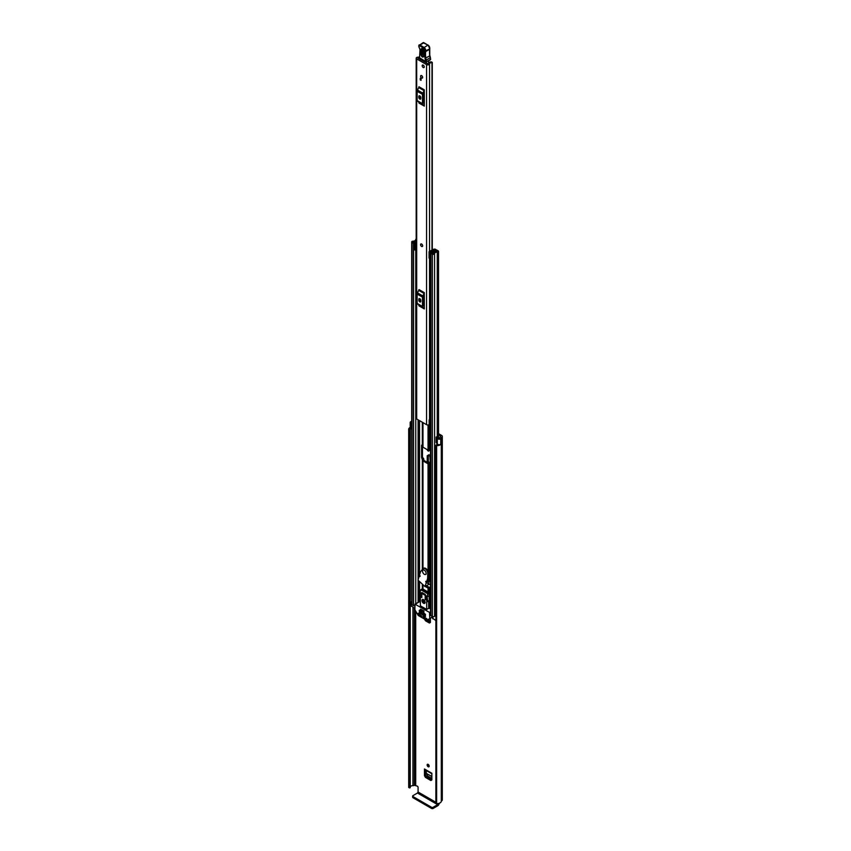 <?xml version="1.0" encoding="UTF-8"?>
<svg xmlns="http://www.w3.org/2000/svg" width="851" height="851" viewBox="0 0 851 851"><rect width="100%" height="100%" fill="white"/><g stroke="black" fill="none" stroke-linecap="round" stroke-linejoin="round"><path stroke-width="1.28" d="M428.159 764.368A1.457 0.84 -120 0 0 427.436 764.304A1.457 0.84 -120 0 0 427.213 765.464A1.457 0.84 -120 0 0 428.159 766.74A1.457 0.84 -120 0 0 428.883 766.815A1.457 0.84 -120 0 0 429.106 765.655A1.457 0.84 -120 0 0 428.159 764.368A1.457 0.84 -120 0 0 429.181 766.155M438.531 433.648L441.626 435.435A2.287 1.319 180 0 1 442.307 436.372A2.287 1.319 180 0 1 441.626 437.308L441.297 437.637A4.244 2.447 180 0 1 440.786 438.786L440.744 438.765A2.01 1.159 0 0 1 437.733 438.871A2.01 1.159 0 0 1 437.329 438.531L436.127 437.02L437.446 436.669L438.765 438.276L439.69 438.159A2.798 1.617 180 0 0 439.839 437.637A2.01 1.159 0 0 1 440.435 436.818L440.605 436.031L440.605 436.712M431.851 779.793L430.861 780.505L425.447 777.378L426.479 776.644L425.489 774.921L425.489 770.07M426.479 776.644L431.851 779.739M429.212 454.721L428.298 455.317L428.298 461.295L429.915 463.401M426.925 620.273L430.393 622.272L429.404 623.028L430.393 622.443L430.393 618.273M427.191 449.636A1.457 0.84 -120 0 0 428.159 450.977A1.457 0.84 -120 0 0 428.883 451.041A1.457 0.84 -120 0 0 429.181 450.424M426.819 585.573L427.053 586.137A17.882 10.329 60 0 0 428.947 587.233L430.521 587.339M438.531 434.829L440.605 436.031M430.521 585.02L428.553 583.584M435.872 802.27L418.086 792.004L418.086 787.483A1.117 0.649 60 0 0 417.288 786.111L414.352 785.303A2.01 1.159 180 0 1 412.937 785.643A2.798 1.617 0 0 0 410.225 786.888M424.468 619.028L425.447 620.741L429.404 623.028L430.393 622.443M425.489 774.921L424.468 775.655L424.468 768.985A1.457 0.84 120 0 0 424.766 769.655L431.851 773.74M431.851 779.92L430.861 780.505L431.851 779.92L431.851 773.251L424.468 768.985M424.468 775.655L425.447 777.378M430.521 456.508L428.202 455.179L427.234 455.732L428.298 455.317M428.298 461.295L427.276 462.37M427.234 462.019L427.234 455.732L428.202 455.179M429.5 584.435L426.808 582.871M436.127 437.02L436.127 442.499L437.329 444.009A2.01 1.159 0 0 0 437.733 444.35A2.01 1.159 0 0 0 440.744 444.243L440.744 438.765M411.703 429.106L411.373 429.021A2.01 1.159 0 0 1 410.788 428.787A2.01 1.159 0 0 1 410.203 427.968L410.203 422.49A2.01 1.159 0 0 1 410.98 421.575L410.937 421.553A4.244 2.447 180 0 1 411.703 421.373M410.203 422.49A2.01 1.159 0 0 0 410.788 423.309A2.01 1.159 0 0 0 411.373 423.543L411.703 423.638M410.459 428.542A2.798 1.617 0 0 0 410.15 429.276A2.798 1.617 0 0 0 410.214 429.617L409.725 787.93L408.714 787.505L408.714 429.521L409.725 429.946L409.725 787.93M435.872 445.147L436.616 445.637L436.616 803.61L435.872 803.131L435.872 445.147L436.467 444.775A2.798 1.617 0 0 0 438.414 444.605M410.203 427.404A4.244 2.447 0 0 0 408.693 429.276A4.244 2.447 0 0 0 408.714 429.521M436.616 445.637A4.244 2.447 0 0 0 440.786 444.35L440.669 444.286M436.616 803.61A4.244 2.447 0 0 0 441.297 801.185L441.626 800.855A2.287 1.319 0 0 0 442.307 799.919L442.307 436.372M440.786 438.786L440.786 444.35M428.053 461.433L429.468 463.401M428.968 454.86L428.053 455.445M430.521 463.401L429.021 463.263L428.053 461.582M428.053 455.296L429.021 454.732M430.319 456.391L430.787 463.21M430.319 462.763L429.893 456.157M431.851 778.41L427.681 776.006L426.277 773.368L431.851 776.591M431.851 776.431L426.277 773.368M426.266 773.197L426.457 770.634M430.393 620.932L428.085 619.602M435.872 803.131L435.882 445.254M410.214 429.734L410.225 787.654M409.874 787.909L409.725 429.946M418.086 792.004L417.49 793.026L437.637 804.663L438.233 803.642M437.637 804.663L433.138 807.259L433.138 808.45L437.637 805.854A2.287 1.319 120 0 0 439.254 803.27M433.138 808.45A1.117 0.649 180 0 1 431.553 808.45L412.98 797.727A1.117 0.649 180 0 1 412.661 797.27L412.661 796.089A1.117 0.649 0 0 1 412.98 795.632L417.49 793.026M412.661 796.089A1.117 0.649 0 0 0 412.98 796.547L412.98 797.727M431.553 808.45L431.553 807.259L412.98 796.547M431.553 807.259A1.117 0.649 0 0 0 433.138 807.259M422.362 246.482A1.457 0.84 -120 0 0 422.67 245.822A1.457 0.84 -120 0 0 422.032 244.354A1.457 0.84 -120 0 0 420.915 243.96M420.607 76.228A1.457 0.84 -120 0 0 421.245 77.686A1.457 0.84 -120 0 0 422.362 78.079A1.457 0.84 -120 0 0 422.67 77.409A1.457 0.84 -120 0 0 422.032 75.952A1.457 0.84 -120 0 0 420.915 75.558A1.457 0.84 -120 0 0 420.607 76.228M422.192 65.729A1.457 0.84 -120 0 0 422.83 67.197A1.457 0.84 -120 0 0 423.947 67.58A1.457 0.84 -120 0 0 424.245 66.921A1.457 0.84 -120 0 0 423.607 65.453A1.457 0.84 -120 0 0 422.49 65.07A1.457 0.84 -120 0 0 422.192 65.729M419.437 56.815A2.372 1.372 180 0 1 417.862 57.208A1.734 1 0 0 0 416.192 58.208A1.734 1 0 0 0 416.703 58.91L426.574 64.612A1.734 1 0 0 0 428.436 64.836A1.734 1 0 0 0 429.532 63.942A2.372 1.372 180 0 1 431.989 62.623L431.319 61.815A3.829 2.213 180 0 0 428.085 63.91L417.915 58.038A3.829 2.213 180 0 0 419.415 57.836M416.192 58.208L416.192 418.277A1.734 1 0 0 0 416.703 418.99L426.574 424.692A1.734 1 0 0 0 429.149 424.606L429.308 424.479A1.117 0.649 0 0 1 430.521 424.213M424.309 89.834A1.34 0.777 -60 0 1 424.085 90.663L418.745 87.589A1.34 0.777 120 0 0 418.969 86.749L424.309 89.834L424.309 106.12L418.969 103.045A1.34 0.777 120 0 0 418.745 102.471L424.085 105.545A1.34 0.777 -60 0 1 424.309 106.12M424.309 292.638A1.34 0.777 -60 0 1 424.085 293.467L418.745 290.393A1.34 0.777 120 0 0 418.969 289.563L424.309 292.638L424.309 308.934L418.969 305.849A1.34 0.777 120 0 0 418.745 305.275L424.085 308.349A1.34 0.777 -60 0 1 424.309 308.934M421.043 78.76L421.043 80.356L420.256 79.898L420.256 78.303L421.043 78.76L420.256 79.898M420 300.243L420 298.818M420 97.439L420 96.014M430.521 418.171A2.372 1.372 180 0 0 429.532 419.235A1.734 1 0 0 1 429.149 419.82L429.149 424.606M424.309 92.078L423.511 93.791L423.511 103.077L424.309 103.875M418.83 97.376A1.394 0.808 -120 0 0 419.447 98.78A1.394 0.808 -120 0 0 420.522 99.152A1.394 0.808 -120 0 0 420.809 98.514L420.809 97.599A1.394 0.808 -120 0 0 420.203 96.195A1.394 0.808 -120 0 0 419.118 95.823A1.394 0.808 -120 0 0 418.83 96.461L418.83 97.376L419.862 96.78A1.394 0.808 -120 0 0 420.809 98.471M419.862 95.918L419.862 96.78M424.085 90.663L422.819 93.131A2.01 1.159 120 0 0 422.49 94.376L422.49 103.673A2.01 1.159 120 0 0 422.819 104.535L418.745 102.471M417.49 101.46A2.01 1.159 -60 0 1 417.15 100.599L422.49 103.673M422.49 94.376L417.15 91.302L417.15 100.599M417.15 91.302A2.01 1.159 -60 0 1 417.49 90.057L422.819 93.131M418.745 87.589L417.49 90.057M422.819 104.535L424.085 105.545M424.309 294.882L423.511 296.595L423.511 305.892L424.309 306.69M418.83 300.18A1.394 0.808 -120 0 0 419.447 301.584A1.394 0.808 -120 0 0 420.522 301.956A1.394 0.808 -120 0 0 420.809 301.318L420.809 300.403A1.394 0.808 -120 0 0 420.203 298.999A1.394 0.808 -120 0 0 419.118 298.627A1.394 0.808 -120 0 0 418.83 299.265L418.83 300.18L419.862 299.584A1.394 0.808 -120 0 0 420.809 301.275M419.862 298.722L419.862 299.584M424.085 293.467L422.819 295.935A2.01 1.159 120 0 0 422.49 297.19L422.49 306.477A2.01 1.159 120 0 0 422.819 307.349L418.745 305.275M417.49 304.264A2.01 1.159 -60 0 1 417.15 303.403L422.49 306.477M422.49 297.19L417.15 294.106L417.15 303.403M417.15 294.106A2.01 1.159 -60 0 1 417.49 292.861L422.819 295.935M418.745 290.393L417.49 292.861M422.819 307.349L424.085 308.349M430.521 418.798A2.617 1.511 0 0 0 429.67 418.82M429.149 420.043L429.308 424.479M430.521 419.649A1.117 0.649 0 0 0 429.308 419.915M420.841 59.559L420.394 59.825A1.117 0.649 60 0 1 420.394 59.825L420.745 58.857M426.404 62.112L426.425 63.346M428.574 60.91L428.617 62.868M424.096 51.294L423.936 56.219C422.798 57.879 421.745 57.219 420.766 54.251L420.926 49.326C422.053 47.667 423.117 48.326 424.096 51.294L422.394 48.762L421.841 49.454L421.681 54.379C422.33 56.326 423.011 56.751 423.755 55.666L423.702 55.953M424.064 55.23L422.426 54.209L422.713 48.879M429.819 55.975A6.148 3.553 -120 0 0 430.244 57.506L430.659 59.304A5.585 3.223 -120 0 0 430.244 57.847A5.585 3.223 60 0 1 429.766 56.006A31.838 18.382 60 0 1 429.585 49.326L425.638 51.613A31.838 18.382 -120 0 0 425.808 58.293A5.585 3.223 -120 0 0 426.287 60.123A5.585 3.223 60 0 1 426.723 61.687L425.947 61.793A5.032 2.904 -120 0 0 425.553 60.389A6.148 3.553 60 0 1 425.021 58.368A32.402 18.711 60 0 1 424.851 51.528L424.947 51.198A2.234 1.287 -120 0 0 423.447 47.986L419.564 45.709A1.011 0.585 -120 0 0 418.83 46.071L418.83 46.231A1.84 1.064 -120 0 0 419.298 47.72A2.798 1.617 60 0 1 420.011 49.964L419.564 57.953L426.053 62.038A0.564 0.564 0 0 0 426.617 62.049L419.405 57.708A0.564 0.564 0 0 0 419.671 58.208L419.947 58.187M429.595 48.794L429.681 49.039A2.798 1.617 -120 0 0 427.798 45.029L423.926 42.741L419.969 45.029L423.851 47.305A2.798 1.617 60 0 1 425.723 51.326L424.851 51.528M424.309 42.965L423.926 42.741A1.564 0.904 -120 0 0 423.107 42.646L418.83 45.603A1.564 0.904 60 0 1 419.16 44.933A1.564 0.904 60 0 1 419.969 45.029L419.564 45.709M430.085 60.049L426.723 61.687L430.659 59.304M430.617 59.442L429.564 60.144L430.617 59.442M423.5 49.411L423.883 54.677M423.224 65.144A1.457 0.84 60 0 1 424.17 66.421A1.457 0.84 60 0 1 423.947 67.58A1.457 0.84 60 0 1 423.224 67.516A1.457 0.84 60 0 1 422.266 66.229A1.457 0.84 60 0 1 422.49 65.07A1.457 0.84 60 0 1 423.224 65.144M421.596 244.056A1.457 0.84 60 0 1 422.543 245.343A1.457 0.84 60 0 1 422.33 246.503A1.457 0.84 60 0 1 421.596 246.428A1.457 0.84 60 0 1 420.649 245.152A1.457 0.84 60 0 1 420.873 243.992A1.457 0.84 60 0 1 421.596 244.056M421.639 75.633A1.457 0.84 60 0 1 422.585 76.909A1.457 0.84 60 0 1 422.362 78.079A1.457 0.84 60 0 1 421.639 78.005A1.457 0.84 60 0 1 420.692 76.728A1.457 0.84 60 0 1 420.915 75.558A1.457 0.84 60 0 1 421.639 75.633M430.521 580.861L429.266 580.861A1.734 1 180 0 1 428.042 580.573L427.553 580.286M430.521 464.114L429.266 464.114A1.734 1 180 0 1 428.042 463.816L422.979 460.902A1.734 1 180 0 1 422.479 460.189L421.596 457.54L421.596 445.222L422.479 445.169L422.479 422.319L422.479 446.498A1.734 1 0 0 0 422.979 447.211L428.042 450.126A1.734 1 0 0 0 429.266 450.424L430.521 450.424M429.266 463.401L423.851 460.391L423.702 458.849A1.734 1 0 0 0 423.192 458.146L422.192 458.572M422.479 460.189L422.479 458.849M422.468 445.116L422.468 457.04L423.064 458.072M434.67 250.077L434.542 250.162A1.287 0.745 0 0 0 434.159 250.683A2.319 1.34 180 0 1 434.159 250.705A2.319 1.34 180 0 1 431.819 252.045A1.287 0.745 0 0 0 430.521 252.79A1.287 0.745 0 0 0 430.904 253.311L432.382 254.162A1.287 0.745 0 0 0 433.776 254.332A1.287 0.745 0 0 0 434.574 253.651A2.734 1.585 180 0 1 437.265 252.098A1.287 0.745 0 0 0 438.531 251.364A1.287 0.745 0 0 0 438.148 250.832L436.659 249.971L435.786 251.566M429.064 252.247L429.776 252.96L429.776 258.8L429.064 258.087L429.064 251.917A1.511 0.872 -0 0 1 429.595 251.247L433.659 249.279A1.394 0.808 -0 0 1 435.542 249.332L435.606 249.364A1.457 0.84 180 0 1 436.031 249.96A1.457 0.84 180 0 1 435.606 250.545L435.404 250.662A3.553 2.053 180 0 1 435.393 250.705A3.553 2.053 180 0 1 431.808 252.758L433.35 253.641A3.968 2.287 180 0 1 437.244 251.396L435.786 250.471M422.479 584.477L422.479 588.818L422.479 584.477A1.734 1 -0 0 0 422.979 585.18L424.33 585.956M425.234 586.477L428.042 588.105A1.734 1 -0 0 0 429.266 588.392L430.521 588.392M426.106 585.977L430.521 587.679M416.192 239.035A1.287 0.745 0 0 0 415.65 239.62A2.734 1.585 180 0 1 412.958 241.173A1.287 0.745 0 0 0 411.703 241.918A1.287 0.745 0 0 0 412.075 242.439L413.554 243.301A1.287 0.745 0 0 0 414.958 243.46A1.287 0.745 0 0 0 415.756 242.769A2.319 1.34 180 0 1 415.756 242.758A2.319 1.34 180 0 1 416.192 241.971M414.884 605.838A1.287 0.745 180 0 1 413.554 605.657L412.075 604.806A1.287 0.745 180 0 1 411.703 604.274L411.703 241.918M435.872 614.699A2.734 1.585 0 0 0 434.616 615.762A2.734 1.585 0 0 0 434.574 616.018A1.287 0.745 180 0 1 433.776 616.688A1.287 0.745 180 0 1 432.382 616.528L430.904 615.667A1.287 0.745 180 0 1 430.521 615.145L430.521 252.79M430.521 257.566L430.393 251.79L434.446 250.215M414.884 608.476L411.161 605.869M435.872 620.592L432.851 618.39M435.404 250.662L435.393 251.683M416.192 240.886A3.968 2.287 180 0 1 412.98 241.886L414.522 242.769A3.553 2.053 180 0 1 414.522 242.758A3.553 2.053 180 0 1 416.192 241.014M430.393 251.79L429.776 252.96M429.776 258.8L430.287 252.96M416.192 250.194A1.511 0.872 180 0 1 415.979 250.205L414.171 249.79L414.171 243.652L416.192 243.588M414.171 243.95L415.979 244.365A1.511 0.872 -0 0 0 416.192 244.354M415.394 244.365L415.394 250.205M435.872 616.486L434.616 615.762M411.001 606.103L411.363 601.657A1.681 0.968 180 0 1 411.703 601.497M411.001 601.997L411.161 606.327M411.703 602.529L411.161 602.221M425.33 595.434L425.33 594.434L421.979 592.487L421.979 593.498M420.468 609.146L420.468 610.146L423.83 612.092L423.83 611.082L420.468 609.146L424.043 610.965M423.798 599.827A1.308 0.755 -120 0 0 423.67 599.881A1.308 0.755 -120 0 0 423.468 600.923A1.308 0.755 -120 0 0 424.33 602.082A1.308 0.755 -120 0 0 424.979 602.146A1.308 0.755 -120 0 0 425.096 602.061M423.532 599.647A2.234 1.287 -120 0 0 422.415 599.529A2.234 1.287 -120 0 0 422.075 601.327A2.234 1.287 -120 0 0 423.532 603.295A2.234 1.287 -120 0 0 424.649 603.402A2.234 1.287 -120 0 0 425 601.614A2.234 1.287 -120 0 0 423.532 599.647M422.883 599.434A2.234 1.287 -120 0 0 424.33 602.838A2.234 1.287 -120 0 0 424.979 603.051M422.979 616.39L423.575 616.507M423.968 616.73L423.181 617.188L426.776 618.741L423.181 616.273M429.776 618.624L426.574 620.283L418.203 615.454L414.884 609.699L415.001 604.157L429.5 612.401L429.776 618.624L432.691 616.943M421.798 616.156L418.139 613.369L418.394 614.358L419.128 613.933M420.373 601.657L419.617 601.678M422.979 612.507L423.575 612.624M425.553 614.454L423.181 612.401M419.224 610.348L419.82 610.454M421.798 612.284L419.426 610.231M419.224 612.167L419.82 612.284M425.553 616.273L425.351 615.475L419.426 612.05M430.914 617.964L426.851 620.315M419.32 614.05L418.394 614.358M430.521 608.518L428.67 608.316L426.691 609.454L426.691 601.466L427.787 601.327L427.096 596.902L429.064 595.764L429.372 600.508M427.819 593.785L420.82 589.754L422.181 588.871A1.117 0.649 60 0 1 422.745 588.924L428.276 592.115L427.096 596.455L419.979 592.349L419.288 596.413L420.373 597.817L420.373 605.806L426.691 609.454M423.968 612.848L422.979 612.965M420.213 610.688L419.224 610.795M420.213 612.507L419.224 612.624M418.532 614.507L421.596 616.273M423.181 613.305L425.351 614.56M419.426 611.146L421.596 612.401M419.426 612.965L425.351 616.39M428.276 592.115A1.117 0.649 60 0 1 429.064 593.487L429.064 595.764M428.67 601.104L428.67 608.316M422.745 588.924L420.82 589.754L419.979 592.349M420.075 596.508L421.851 597.53L421.851 594.338L420.671 593.658L420.075 596.508L421.851 595.477M426.989 600.498L426.404 596.966L425.213 596.274L425.213 599.476L426.989 600.498M426.681 598.625L425.213 599.476M419.49 576.138L420.075 576.425L419.511 574.968L420.532 571.755L422.915 568.755A3.798 2.191 60 0 1 423.181 568.553A3.798 2.191 60 0 1 426.085 569.553A3.798 2.191 60 0 1 427.755 573.34L427.627 578.435L426.638 581.669L425.734 581.329L426.223 582.712L425.021 586.605L418.022 580.127L419.245 576.148L420.086 575.797M425.021 586.605L428.191 584.775L425.085 586.424M429.393 580.861L428.244 584.605M427.372 580.861L427.957 580.531M427.627 578.435L427.096 581.403M427.883 575.872L428.478 575.531L428.223 578.095M427.755 573.34L428.351 573L428.478 575.531M428.351 573A3.798 2.191 -120 0 0 426.681 569.213A3.798 2.191 -120 0 0 423.766 568.213L423.181 568.553M424.33 574.319A2.51 1.447 -120 0 0 425.585 574.446A2.51 1.447 -120 0 0 425.968 572.436A2.51 1.447 -120 0 0 424.33 570.213A2.51 1.447 -120 0 0 423.064 570.096A2.51 1.447 -120 0 0 422.681 572.106A2.51 1.447 -120 0 0 424.33 574.319M415.714 785.207L415.714 611.326M437.329 444.009L437.329 438.531M412.937 785.643L412.937 607.348M414.352 785.303L414.352 608.167M414.522 785.207L414.522 608.274M441.297 801.185L441.297 437.637M441.456 800.951L441.456 437.403M441.626 800.855L441.626 437.308M425.447 620.741L426.308 620.134M430.393 618.954L429.798 618.613M429.659 618.688L430.393 619.113M411.373 429.021L411.373 423.543M416.703 418.99L416.703 58.91M426.574 424.692L426.574 64.612M431.989 250.088L431.989 62.623M429.532 419.235L429.532 258.555M429.532 251.279L429.532 63.942M432.276 62.474L432.276 249.949M432.287 249.949L432.287 62.304L432.287 249.949M418.83 96.461L419.82 95.886M418.83 299.265L419.82 298.701M419.564 57.485L420.011 49.964M425.021 58.368L429.925 55.783L430.415 57.677L425.553 60.389M423.447 47.986L428.085 44.997L429.829 48.858L424.947 51.198M419.32 47.752L418.83 46.231M419.979 49.507L419.298 47.72M423.107 42.646L428.191 45.252A2.234 1.287 60 0 1 429.744 48.188M429.744 49.145L429.755 48.528M429.755 49.103L429.766 55.623M421.841 49.454L420.926 49.326M423.936 56.219L423.915 50.741M421.681 54.379L420.766 54.251M423.17 49.284L422.585 49.284M423.341 54.336L422.426 54.209M428.042 580.573L428.042 578.701M428.042 571.415L428.042 463.816M422.979 568.691L422.979 460.902M422.33 569.319L422.33 458.646M429.266 580.861L429.266 464.114M428.042 450.126L428.042 424.979M422.979 447.211L422.979 422.617M422.33 444.956L422.33 422.234M419.522 601.54L419.522 597.072M419.522 595.147L419.522 581.52M419.522 575.946L419.522 575.138M419.522 574.936L419.522 420.617M422.33 588.818L422.33 584.105M429.266 450.424L429.266 424.521M422.979 589.062L422.979 585.18M428.042 591.977L428.042 588.105M429.266 608.518L429.266 600.763M429.266 597.019L429.266 588.392M434.574 616.018L434.574 253.651M437.265 444.807L437.265 443.924M437.265 436.712L437.265 252.098M412.075 604.806L412.075 242.439M415.756 603.721L415.756 250.205L415.756 603.721M413.554 605.657L413.554 243.301M418.096 602.37L418.096 580.191M418.096 579.893L418.096 419.798M419.011 601.838L419.011 581.042M419.011 576.893L419.011 420.33M419.213 601.721L419.213 581.222M419.213 576.255L419.213 420.437M432.382 616.528L432.382 254.162M430.904 615.667L430.904 253.311M435.606 251.619L435.606 250.545M415.979 244.365L415.979 250.205M432.851 616.698L432.851 618.847M421.596 457.54L422.468 457.04M422.192 444.882L421.596 445.222M432.691 616.752L429.893 618.369M430.521 611.805L429.5 612.401M429.893 613.082L430.521 612.72M415.277 604.189L420.022 601.444M426.245 618.954L426.84 618.613M429.766 600.189L427.787 601.327M427.745 594.243L429.064 593.487M422.287 589.19L427.819 592.381M420.022 575.702L419.373 576.074M426.223 582.712L429.383 580.893M428.404 580.733L425.904 582.18M427.234 581.329L426.638 581.669M428.744 580.818L426.085 582.35M408.693 787.26L408.693 429.276M438.531 438.031L438.531 251.364M432.691 618.624L432.691 616.656M415.001 604.157L419.734 601.423M427.681 601.678L429.659 600.529M420 575.67L419.288 576.084M427.181 581.393L426.585 581.744M426.213 574.085L425.585 574.446M423.702 569.723L423.064 570.096"/></g></svg>
